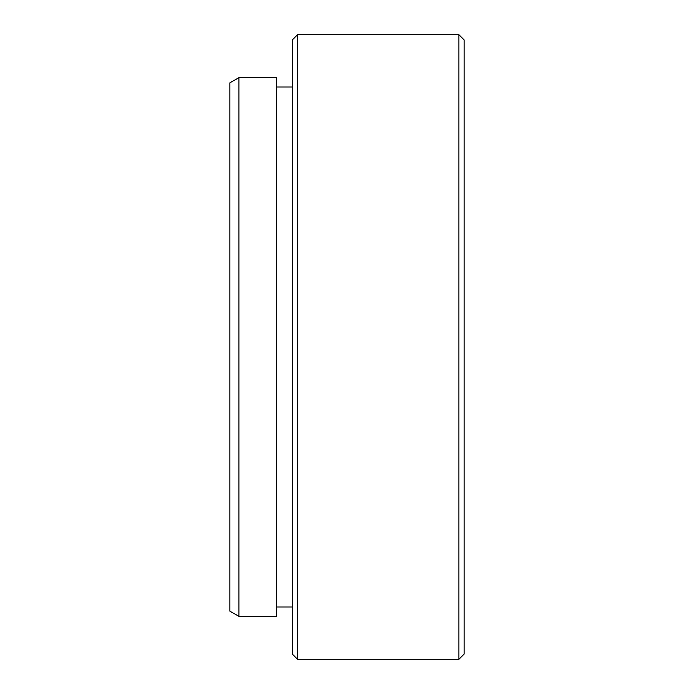 <?xml version="1.0" encoding="UTF-8"?>
<svg xmlns="http://www.w3.org/2000/svg" width="694" height="694" viewBox="0 0 694 694"><rect width="100%" height="100%" fill="white"/><g stroke="black" fill="none" stroke-linecap="round" stroke-linejoin="round"><path stroke-width="1.04" d="M238.901 616.359L229.888 611.154L229.888 82.846L238.901 77.641L238.901 616.359L276.733 616.359L276.733 77.641L238.901 77.641M464.113 39.905L464.113 654.095L458.908 659.3L458.908 34.7L464.113 39.905M297.553 659.3L292.348 654.095L292.348 39.905L297.553 34.7L297.553 659.3L458.908 659.3M276.733 606.99L292.348 606.99M297.553 34.7L458.908 34.7M276.733 87.01L292.348 87.01"/></g></svg>
